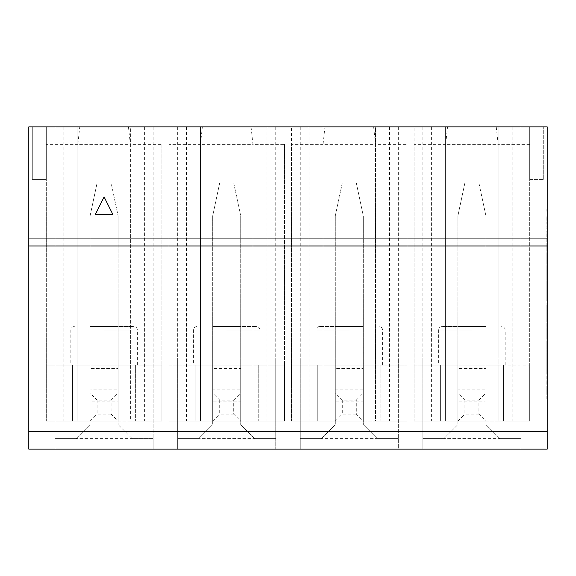 <?xml version="1.0" encoding="UTF-8"?>
<svg xmlns="http://www.w3.org/2000/svg" width="576" height="576" viewBox="0 0 576 576"><rect width="100%" height="100%" fill="white"/><g stroke="black" fill="none" stroke-linecap="round" stroke-linejoin="round"><path stroke-width="0.43" stroke-dasharray="2.88 2.16" d="M471.895 326.527L442.116 326.527L471.895 326.527M349.301 326.527L319.522 326.527L349.301 326.527M226.699 326.527L256.478 326.527L226.699 326.527M471.895 365.062L438.617 365.062L471.895 365.062M349.301 365.062L316.022 365.062L349.301 365.062M226.699 365.062L259.978 365.062L226.699 365.062M104.105 326.527L133.884 326.527L104.105 326.527M104.105 365.062L137.383 365.062L104.105 365.062M547.2 287.82L547.2 273.089L547.2 287.82M547.2 230.818L547.2 223.517M547.2 348.178L547.2 347.098M547.2 328.615L547.2 336.679M547.2 295.733L547.2 293.702M546.847 293.702L547.2 289.202L547.2 300.672L547.2 286.085M546.847 286.085L547.2 277.142L547.2 288.907M546.847 288.907L546.847 292.385L547.2 289.598M546.847 289.598L546.847 295.733M546.847 336.679L546.847 305.77L547.2 328.306M547.2 337.32L546.847 336.283L547.2 337.32M547.2 252.115L547.2 254.311M547.2 272.729L547.2 271.555M547.2 368.489L547.2 376.553M547.2 398.902L547.2 389.376M546.847 389.376L546.847 367.092L547.2 380.585M547.2 126.878L547.2 449.122L520.927 449.122L520.927 358.056L520.927 449.122L398.333 449.122L398.333 358.056L398.333 449.122L275.738 449.122L275.738 358.056L275.738 449.122L28.8 449.122L28.8 126.878L547.2 126.878M547.2 388.058L547.2 395.957M547.2 334.166L547.2 355.716M547.2 294.408L547.2 302.191M547.2 246.06L547.2 236.534M547.2 368.338L547.2 358.812M547.2 265.176L547.2 255.744M546.847 255.744L546.847 265.176M546.847 328.306L547.2 305.064L547.2 317.635M547.2 361.037L547.2 369.727M547.2 263.83L547.2 266.162M547.2 320.134L547.2 329.854M284.501 144.389L284.501 421.099L284.501 144.389L252.972 144.389L252.972 365.062L284.501 365.062L258.228 365.062L258.228 421.099L284.501 421.099L258.228 421.099L284.501 421.099L284.501 365.062L284.501 421.099L252.972 421.099L252.972 126.878L275.738 126.878L168.905 126.878L284.501 126.878L252.972 126.878L252.972 421.099L275.738 421.099L240.71 421.099L240.71 389.801L212.695 389.801L212.695 401.839L240.71 401.839L240.71 393.084L240.71 424.606L240.71 401.839M161.899 144.389L161.899 421.099L161.899 144.389L130.378 144.389L130.378 365.062L161.899 365.062L135.634 365.062L135.634 421.099L161.899 421.099L135.634 421.099L161.899 421.099L161.899 365.062L161.899 421.099L130.378 421.099L130.378 126.878L153.144 126.878L46.31 126.878L46.31 179.417L32.299 179.417L32.299 126.878L46.31 126.878L32.299 126.878L32.299 179.417L46.31 179.417L46.31 126.878L161.899 126.878L130.378 126.878L130.378 421.099L153.144 421.099L118.116 421.099L118.116 389.801L90.101 389.801L90.101 401.839L118.116 401.839L118.116 393.084L118.116 424.606L118.116 401.839M407.095 144.389L407.095 421.099L407.095 144.389L375.566 144.389L375.566 365.062L407.095 365.062L380.822 365.062L380.822 421.099L407.095 421.099L380.822 421.099L407.095 421.099L407.095 365.062L407.095 421.099L375.566 421.099L375.566 126.878L398.333 126.878L291.499 126.878L407.095 126.878L375.566 126.878L375.566 421.099L398.333 421.099L363.305 421.099L363.305 389.801L335.29 389.801L335.29 401.839L363.305 401.839L363.305 393.084L363.305 424.606L363.305 401.839M529.69 144.389L498.161 144.389L498.161 365.062L529.69 365.062L503.417 365.062L503.417 421.099L529.69 421.099L503.417 421.099L529.69 421.099L529.69 126.878L529.69 179.417L543.701 179.417L529.69 179.417L529.69 126.878L529.69 421.099L529.69 365.062L529.69 421.099L498.161 421.099L498.161 126.878L520.927 126.878L414.101 126.878L543.701 126.878L498.161 126.878L498.161 421.099L520.927 421.099L485.899 421.099L485.899 389.801L457.884 389.801L457.884 401.839L485.899 401.839L485.899 393.084L485.899 424.606L485.899 401.839M485.899 326.527L457.884 326.527L485.899 326.527L485.899 215.878L457.884 215.878L485.899 215.878L485.899 326.527M478.901 414.101L464.89 414.101L464.89 400.09L478.901 400.09L478.901 414.101L485.899 421.099L457.884 421.099L457.884 323.028L457.884 421.099L485.899 421.099L485.899 323.028L457.884 323.028L485.899 323.028L485.899 421.099L457.884 421.099L457.884 393.084L485.899 393.084L457.884 393.084L457.884 424.606L457.884 401.839M363.305 326.527L335.29 326.527L363.305 326.527L363.305 215.878L335.29 215.878L363.305 215.878L363.305 326.527M356.299 414.101L342.295 414.101L342.295 400.09L356.299 400.09L356.299 414.101L363.305 421.099L335.29 421.099L335.29 323.028L335.29 421.099L363.305 421.099L363.305 323.028L335.29 323.028L363.305 323.028L363.305 421.099L335.29 421.099L335.29 393.084L363.305 393.084L335.29 393.084L335.29 424.606L335.29 401.839M240.71 326.527L212.695 326.527L240.71 326.527L240.71 215.878L212.695 215.878L240.71 215.878L240.71 326.527M233.705 414.101L219.701 414.101L219.701 400.09L233.705 400.09L233.705 414.101L240.71 421.099L212.695 421.099L212.695 323.028L212.695 421.099L240.71 421.099L240.71 323.028L212.695 323.028L240.71 323.028L240.71 421.099L212.695 421.099L212.695 393.084L240.71 393.084L212.695 393.084L212.695 424.606L212.695 401.839M503.417 421.099L414.101 421.099L440.366 421.099L440.366 365.062L440.366 421.099L414.101 421.099L414.101 126.878L414.101 144.389L445.622 144.389L445.622 365.062L440.366 365.062L440.366 421.099L440.366 365.062L503.417 365.062L503.417 421.099M485.899 421.099L485.899 393.084L457.884 393.084L457.884 421.099L422.856 421.099L445.622 421.099L445.622 126.878L445.622 421.099L414.101 421.099L414.101 144.389M422.856 126.878L422.856 421.099M520.927 126.878L520.927 421.099M380.822 421.099L291.499 421.099L317.772 421.099L317.772 365.062L317.772 421.099L291.499 421.099L291.499 126.878L291.499 144.389L323.028 144.389L323.028 365.062L317.772 365.062L317.772 421.099L317.772 365.062L380.822 365.062L380.822 421.099M363.305 421.099L363.305 393.084L335.29 393.084L335.29 421.099L300.262 421.099L323.028 421.099L323.028 126.878L323.028 421.099L291.499 421.099L291.499 144.389M300.262 126.878L300.262 421.099M398.333 126.878L398.333 421.099M258.228 421.099L168.905 421.099L195.178 421.099L195.178 365.062L195.178 421.099L168.905 421.099L168.905 126.878L168.905 144.389L200.434 144.389L200.434 365.062L195.178 365.062L195.178 421.099L195.178 365.062L258.228 365.062L258.228 421.099M240.71 421.099L240.71 393.084L212.695 393.084L212.695 421.099L177.667 421.099L200.434 421.099L200.434 126.878L200.434 421.099L168.905 421.099L168.905 144.389M177.667 126.878L177.667 421.099M275.738 126.878L275.738 421.099M111.11 414.101L97.099 414.101L97.099 400.09L111.11 400.09L111.11 414.101L118.116 421.099L90.101 421.099L90.101 323.028L90.101 421.099L118.116 421.099L118.116 323.028L90.101 323.028L118.116 323.028L118.116 421.099L90.101 421.099L90.101 393.084L118.116 393.084L90.101 393.084L90.101 424.606L90.101 401.839M118.116 326.527L90.101 326.527L118.116 326.527L118.116 215.878L90.101 215.878L118.116 215.878L118.116 326.527M76.09 438.617L90.101 424.606L76.09 438.617L55.073 438.617L55.073 449.122L55.073 358.056L153.144 358.056L55.073 358.056L55.073 438.617L153.144 438.617L153.144 449.122L153.144 358.056L153.144 438.617L132.127 438.617L118.116 424.606L132.127 438.617M135.634 421.099L46.31 421.099L72.583 421.099L72.583 365.062L72.583 421.099L46.31 421.099L46.31 126.878L46.31 144.389L77.839 144.389L77.839 365.062L72.583 365.062L72.583 421.099L72.583 365.062L135.634 365.062L135.634 421.099M118.116 421.099L118.116 393.084L90.101 393.084L90.101 421.099L55.073 421.099L77.839 421.099L77.839 126.878L77.839 421.099L46.31 421.099L46.31 144.389M55.073 126.878L55.073 421.099M153.144 126.878L153.144 421.099M547.2 238.961L28.8 238.961M198.684 438.617L212.695 424.606L198.684 438.617L177.667 438.617L177.667 358.056L275.738 358.056L177.667 358.056L177.667 449.122L177.667 438.617L275.738 438.617L254.722 438.617L240.71 424.606L254.722 438.617M443.873 438.617L457.884 424.606L443.873 438.617L422.856 438.617L422.856 358.056L520.927 358.056L422.856 358.056L422.856 449.122L422.856 438.617L520.927 438.617L499.91 438.617L485.899 424.606L499.91 438.617M321.278 438.617L335.29 424.606L321.278 438.617L300.262 438.617L300.262 358.056L398.333 358.056L300.262 358.056L300.262 449.122L300.262 438.617L398.333 438.617L377.316 438.617L363.305 424.606L377.316 438.617M95.35 214.445L112.867 214.445L104.105 196.927L95.35 214.445M46.31 365.062L46.31 421.099L46.31 365.062L72.583 365.062L46.31 365.062M130.378 365.062L77.839 365.062M128.441 126.878L130.378 144.389L77.839 144.389L79.776 126.878M63.828 126.878L63.828 421.099M144.389 126.878L144.389 421.099M111.11 182.916L97.099 182.916L111.11 182.916L118.116 215.878L111.11 182.916M90.101 326.527L90.101 215.878L97.099 182.916L90.101 215.878L90.101 326.527M111.11 400.09L118.116 393.084L90.101 393.084L97.099 400.09M90.101 421.099L97.099 414.101M414.101 365.062L414.101 421.099L414.101 365.062L440.366 365.062L414.101 365.062M291.499 365.062L291.499 421.099L291.499 365.062L317.772 365.062L291.499 365.062M168.905 365.062L168.905 421.099L168.905 365.062L195.178 365.062L168.905 365.062M252.972 365.062L200.434 365.062M251.035 126.878L252.972 144.389L200.434 144.389L202.37 126.878M375.566 365.062L323.028 365.062M373.63 126.878L375.566 144.389L323.028 144.389L324.965 126.878M498.161 365.062L445.622 365.062M496.224 126.878L498.161 144.389L445.622 144.389L447.559 126.878M186.422 126.878L186.422 421.099M266.983 126.878L266.983 421.099M309.017 126.878L309.017 421.099M389.578 126.878L389.578 421.099M431.611 126.878L431.611 421.099M512.172 126.878L512.172 421.099M212.695 326.527L212.695 215.878L219.701 182.916L233.705 182.916L219.701 182.916L212.695 215.878L212.695 326.527M335.29 326.527L335.29 215.878L342.295 182.916L356.299 182.916L342.295 182.916L335.29 215.878L335.29 326.527M457.884 326.527L457.884 215.878L464.89 182.916L478.901 182.916L464.89 182.916L457.884 215.878L457.884 326.527M233.705 400.09L240.71 393.084L212.695 393.084L219.701 400.09M212.695 421.099L219.701 414.101M356.299 400.09L363.305 393.084L335.29 393.084L342.295 400.09M335.29 421.099L342.295 414.101M478.901 400.09L485.899 393.084L457.884 393.084L464.89 400.09M457.884 421.099L464.89 414.101M233.705 182.916L240.71 215.878L233.705 182.916M356.299 182.916L363.305 215.878L356.299 182.916M478.901 182.916L485.899 215.878L478.901 182.916M543.701 179.417L543.701 126.878L543.701 179.417M546.847 380.585L547.2 386.014M546.847 386.014L546.847 398.902M546.847 377.071L547.2 376.15L547.2 387.943L546.847 377.071M546.847 395.957L547.2 394.877M546.847 394.877L547.2 384.458M546.847 384.458L547.2 380.758M546.847 380.758L547.2 386.51M546.847 386.51L547.2 392.004M546.847 392.004L546.847 388.058M546.847 376.553L547.2 371.182M546.847 371.182L547.2 363.262M546.847 363.262L547.2 366.826M546.847 366.826L547.2 375.12M546.847 375.12L547.2 371.167M546.847 371.167L546.847 356.436L547.2 357.516M546.847 357.516L547.2 366.948M546.847 366.948L547.2 365.04M546.847 365.04L547.2 357.876M546.847 357.876L546.847 368.489M546.847 355.716L547.2 350.021M546.847 350.021L547.2 329.494M546.847 329.494L547.2 330.574M546.847 330.574L547.2 345.478M546.847 345.478L547.2 346.795M546.847 346.795L547.2 332.006M546.847 332.006L547.2 347.746M546.847 347.746L547.2 349.279M546.847 349.279L546.847 334.166M546.847 271.555L546.847 282.434L547.2 281.47M546.847 281.47L547.2 266.746M546.847 266.746L547.2 261.605M546.847 261.605L547.2 265.118M546.847 265.118L547.2 261.238M546.847 261.238L547.2 262.303M546.847 262.303L547.2 266.076M546.847 266.076L546.847 272.729M546.847 268.848L546.847 275.962L547.2 268.848M546.847 302.191L547.2 300.766M546.847 300.766L547.2 290.174M546.847 290.174L546.847 294.408M546.847 254.311L547.2 259.798L547.2 250.099L547.2 262.951L547.2 254.102M546.847 254.102L547.2 234.295M546.847 234.295L547.2 243.374M546.847 243.374L546.847 252.115M546.847 245.246L546.847 251.172L546.847 239.681L547.2 251.172L547.2 245.246M546.847 236.534L547.2 228.586M546.847 228.586L547.2 223.243M546.847 223.243L547.2 217.973M546.847 217.973L547.2 209.606M546.847 209.606L547.2 219.132M546.847 219.132L547.2 232.812M546.847 232.812L547.2 238.054M546.847 238.054L546.847 246.06M546.847 358.812L547.2 335.52M546.847 335.52L547.2 337.752M546.847 337.752L547.2 352.303M546.847 352.303L547.2 353.664M546.847 353.664L547.2 340.2M546.847 340.2L547.2 342.18M546.847 342.18L547.2 355.644M546.847 355.644L547.2 357.372M546.847 357.372L547.2 342.454M546.847 342.454L547.2 344.678M546.847 344.678L546.847 368.338M546.847 300.046L546.847 300.672L546.847 300.046M546.847 263.232L547.2 253.879L547.2 267.264M547.2 263.232L546.847 267.264M546.847 335.239L546.847 331.286L547.2 335.239M546.847 317.635L547.2 327.074M546.847 327.074L547.2 328.284M546.847 328.284L547.2 325.166M546.847 325.166L547.2 317.995M546.847 317.995L546.847 328.615M546.847 315.482L546.847 305.064L546.847 316.562L547.2 315.482M546.847 347.098L547.2 341.705M546.847 341.705L547.2 342.785M546.847 342.785L546.847 348.178M546.847 369.727L547.2 364.342M546.847 364.342L547.2 360.842M546.847 360.842L546.847 356.436L547.2 360.202M546.847 360.202L547.2 361.109L547.2 360.122M546.847 360.122L547.2 359.561M546.847 359.561L547.2 355.003M546.847 355.003L547.2 357.674M546.847 357.674L547.2 366.494M546.847 366.494L547.2 363.838M546.847 363.838L547.2 357.494M546.847 357.494L547.2 349.61M546.847 349.61L547.2 354.377M546.847 354.377L547.2 351.05M546.847 351.05L547.2 353.254M546.847 353.254L546.847 361.037M546.847 223.517L547.2 218.124M546.847 218.124L547.2 231.235M546.847 231.235L547.2 242.194M546.847 242.194L547.2 227.362M546.847 227.362L547.2 216.691M546.847 216.691L547.2 222.077M546.847 222.077L547.2 236.808M546.847 236.808L546.847 230.818M546.847 266.162L547.2 271.656M546.847 271.656L547.2 265.954M546.847 265.954L547.2 244.714M546.847 244.714L547.2 253.195M546.847 253.195L547.2 251.129M546.847 251.129L547.2 246.866M546.847 246.866L547.2 252.612M546.847 252.612L547.2 255.686M546.847 255.686L547.2 258.336M546.847 258.336L547.2 261.36M546.847 261.36L546.847 263.83M546.847 254.822L546.847 262.951L546.847 250.099L547.2 254.822M546.847 286.74L546.847 300.391L546.847 273.089L546.847 295.006L546.847 280.786L546.847 287.82L547.2 286.74M546.847 329.854L547.2 324.158M546.847 324.158L547.2 312.718M546.847 312.718L547.2 303.624M546.847 303.624L547.2 309.607M546.847 309.607L547.2 314.705M546.847 314.705L546.847 320.134M457.884 368.561L457.884 393.084L457.884 368.561L485.899 368.561L485.899 393.084L485.899 368.561M335.29 368.561L335.29 393.084L335.29 368.561L363.305 368.561L363.305 393.084L363.305 368.561M212.695 368.561L212.695 393.084L212.695 368.561L240.71 368.561L240.71 393.084L240.71 368.561M90.101 368.561L90.101 393.084L90.101 368.561L118.116 368.561L118.116 393.084L118.116 368.561M471.895 330.034L438.617 330.034L471.895 330.034M349.301 330.034L316.022 330.034L349.301 330.034M226.699 330.034L259.978 330.034L226.699 330.034M104.105 330.034L137.383 330.034L104.105 330.034M505.166 365.062L505.166 330.034C504.979 327.924 503.813 326.758 501.667 326.527M382.572 365.062L382.572 330.034C382.385 327.924 381.218 326.758 379.073 326.527M259.978 365.062L259.978 330.034C259.79 327.924 258.624 326.758 256.478 326.527M137.383 365.062L137.383 330.034C137.196 327.924 136.03 326.758 133.884 326.527M74.333 326.527C72.187 326.758 71.021 327.924 70.834 330.034L70.834 365.062M196.927 326.527C194.782 326.758 193.615 327.924 193.428 330.034L193.428 365.062M319.522 326.527C317.376 326.758 316.21 327.924 316.022 330.034L316.022 365.062M442.116 326.527C439.97 326.758 438.804 327.924 438.617 330.034L438.617 365.062"/><path stroke-width="0.86" d="M547.2 126.878L547.2 238.961L28.8 238.961L28.8 126.878L547.2 126.878M547.2 431.611L547.2 449.122L28.8 449.122L28.8 431.611L547.2 431.611L547.2 238.961M112.867 214.445L104.105 196.927L95.35 214.445L112.867 214.445M547.2 245.966L28.8 245.966L28.8 431.611M28.8 245.966L28.8 238.961"/></g></svg>
